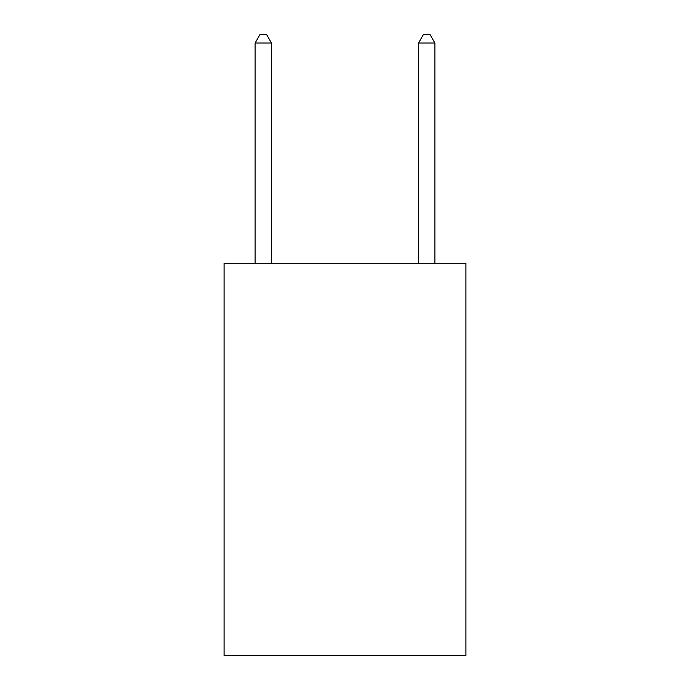 <?xml version="1.0" encoding="UTF-8"?>
<svg xmlns="http://www.w3.org/2000/svg" width="690" height="690" viewBox="0 0 690 690"><rect width="100%" height="100%" fill="white"/><g stroke="black" fill="none" stroke-linecap="round" stroke-linejoin="round"><path stroke-width="1.03" d="M465.931 263.287L465.931 655.5L224.069 655.5L224.069 263.287L465.931 263.287M271.463 263.287L271.463 42.996L255.119 42.996L255.119 263.287M255.119 42.996L260.018 34.5L266.556 34.5L271.463 42.996M434.881 263.287L434.881 42.996L418.537 42.996L418.537 263.287M418.537 42.996L423.444 34.5L429.982 34.5L434.881 42.996"/></g></svg>
